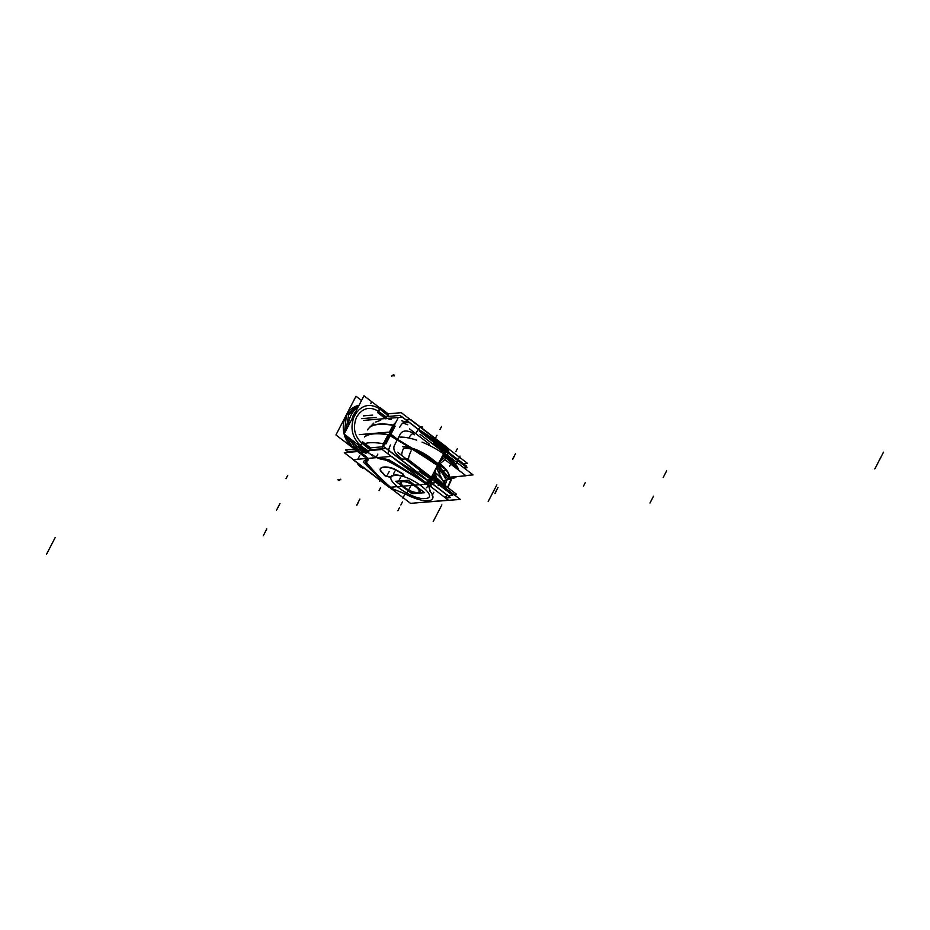 <?xml version="1.0" encoding="UTF-8"?>
<svg xmlns="http://www.w3.org/2000/svg" width="930" height="930" viewBox="0 0 930 930"><rect width="100%" height="100%" fill="white"/><g stroke="black" fill="none" stroke-linecap="round" stroke-linejoin="round"><path stroke-width="1.4" d="M448.109 495.713L452.689 495.33L405.143 458.943L400.563 459.327M389.182 461.35A160.588 53.603 27.4 0 1 426.138 483.623A160.588 53.603 -152.6 0 0 389.182 461.35A160.588 53.603 27.4 0 1 426.138 483.623A160.588 53.603 -152.6 0 0 389.182 461.35A160.588 53.603 27.4 0 1 426.138 483.623L428.416 480.671A393.065 131.211 -152.6 0 0 397.819 461.106A393.065 131.211 27.4 0 1 428.416 480.671L429.602 478.369A393.065 131.211 27.4 0 0 419.151 471.522A393.065 131.211 27.4 0 1 429.602 478.369L428.416 480.671A393.065 131.211 -152.6 0 0 405.561 465.918M431.88 483.286L430.904 479.717L431.88 483.286L430.904 479.717L431.88 483.286L430.904 479.717L429.707 482.019L430.253 482.682M419.837 470.185L420.488 468.941M402.539 459.164A393.065 131.211 -152.6 0 0 401.016 458.223A393.065 131.211 27.4 0 1 402.539 459.164A393.065 131.211 -152.6 0 0 401.016 458.223A393.065 131.211 27.4 0 1 402.539 459.164M400.714 463.326A393.065 131.211 -152.6 0 1 429.137 481.589L437.821 464.849A393.065 131.211 -152.6 0 0 397.831 439.506M383.207 446.76L389.531 434.543M394.529 445.179C392.6 449.213 394.762 453.561 401.016 458.223C394.762 453.561 392.6 449.213 394.529 445.179L397.389 439.658A393.065 131.211 -152.6 0 0 390.321 435.438A393.065 131.211 27.4 0 1 397.389 439.658L394.529 445.179C392.6 449.213 394.762 453.561 401.016 458.223C394.762 453.561 392.6 449.213 394.529 445.179L397.389 439.658L394.529 445.179C392.6 449.213 394.762 453.561 401.016 458.223M429.579 482.461A2.744 0.918 -152.6 0 0 428.776 481.345M430.741 486.623L429.521 482.17L431.02 479.276M430.904 479.717L429.707 482.019L430.904 479.717M431.497 487.204L430.602 483.949L431.485 487.204M392.274 488.948L392.042 489.401A160.588 53.603 27.4 0 1 366.118 463.07M366.815 463.442A160.588 53.603 -152.6 0 0 389.472 486.716A160.588 53.603 27.4 0 1 366.815 463.442A160.588 53.603 -152.6 0 0 389.472 486.716A160.588 53.603 27.4 0 1 366.815 463.442A160.588 53.603 27.4 0 0 389.472 486.716M389.17 487.332L352.97 459.641L391.635 456.374L427.823 484.077L391.635 456.374L352.97 459.641L389.17 487.332L427.823 484.077L389.17 487.332M367.129 459.106A53.161 17.751 -152.6 0 0 363.27 462.036A53.161 17.751 -152.6 0 1 367.129 459.106A53.161 17.751 -152.6 0 0 363.27 462.036A53.161 17.751 -152.6 0 1 367.129 459.106A53.161 17.751 -152.6 0 0 363.27 462.036A390.321 130.293 -152.6 0 0 380.486 478.799A390.321 130.293 -152.6 0 1 363.27 462.036A390.321 130.293 -152.6 0 0 380.486 478.799A390.321 130.293 -152.6 0 1 363.27 462.036A390.321 130.293 -152.6 0 0 380.486 478.799M365.92 461.315A7.696 2.569 -152.6 0 0 366.664 463.256A7.696 2.569 27.4 0 1 366.478 460.71A48.325 16.136 27.4 0 1 366.804 460.478A48.325 16.136 -152.6 0 0 366.478 460.71A7.696 2.569 -152.6 0 0 365.99 461.152M367.199 460.152A8.789 2.93 -152.6 0 1 366.932 460.397A8.789 2.93 -152.6 0 0 367.362 459.013A8.789 2.93 -152.6 0 1 367.303 459.978M426.068 483.356A390.321 130.293 -152.6 0 0 389.031 459.862A390.321 130.293 -152.6 0 1 426.068 483.356A390.321 130.293 -152.6 0 0 389.031 459.862A390.321 130.293 -152.6 0 1 426.068 483.356L428.416 480.671A393.065 131.211 -152.6 0 0 397.819 461.106A393.065 131.211 27.4 0 1 428.416 480.671L429.602 478.369L426.068 483.356A390.321 130.293 -152.6 0 0 389.031 459.862A53.161 17.751 -152.6 0 0 378.638 458.06A8.789 2.93 -152.6 0 0 382.218 459.095A48.325 16.136 27.4 0 1 383.323 459.281A7.696 2.569 27.4 0 1 388.345 460.92A7.696 2.569 -152.6 0 0 383.323 459.281A48.325 16.136 -152.6 0 0 382.218 459.095A48.325 16.136 27.4 0 1 383.323 459.281A7.696 2.569 27.4 0 1 388.345 460.92A7.696 2.569 -152.6 0 0 383.323 459.281A7.696 2.569 27.4 0 1 388.345 460.92M388.217 454.096A10.997 5.94 -75.7 0 1 390.53 444.993M364.851 443.529A64.158 21.413 27.4 0 1 383.369 443.761A64.158 21.413 -152.6 0 0 364.851 443.529A64.158 21.413 27.4 0 1 383.369 443.761L388.147 434.566A64.158 21.413 -152.6 0 0 364.92 436.53A64.158 21.413 27.4 0 1 388.147 434.566L383.369 443.761A64.158 21.413 -152.6 0 0 364.851 443.529A64.158 21.413 27.4 0 1 383.369 443.761L382.335 448.434L383.369 443.761L388.147 434.566A64.158 21.413 -152.6 0 0 364.92 436.53A64.158 21.413 27.4 0 1 388.147 434.566A64.158 21.413 -152.6 0 0 364.92 436.53A64.158 21.413 27.4 0 1 388.147 434.566L390.321 435.438A393.065 131.211 27.4 0 1 397.389 439.658A393.065 131.211 -152.6 0 0 390.321 435.438A393.065 131.211 27.4 0 1 397.389 439.658A393.065 131.211 -152.6 0 0 390.321 435.438L385.915 443.936L390.321 435.438L397.389 439.658A393.065 131.211 -152.6 0 0 390.321 435.438L397.389 439.658A393.065 131.211 27.4 0 0 390.321 435.438L397.389 439.658L390.321 435.438L385.915 443.936L390.472 435.135M389.031 459.862A53.161 17.751 -152.6 0 0 378.638 458.06A8.789 2.93 -152.6 0 0 382.218 459.095A48.325 16.136 27.4 0 1 383.323 459.281A48.325 16.136 -152.6 0 0 382.218 459.095A8.789 2.93 -152.6 0 1 378.638 458.06A8.789 2.93 -152.6 0 0 382.218 459.095A8.789 2.93 -152.6 0 1 378.638 458.06A53.161 17.751 -152.6 0 1 389.031 459.862A53.161 17.751 -152.6 0 0 378.638 458.06A53.161 17.751 -152.6 0 1 389.031 459.862M399.063 440.448L388.263 432.183L359.213 434.636L388.263 432.183L399.063 440.448M401.679 455.398A7.324 2.93 -71.5 0 1 403.713 448.144M406.282 458.92L397.517 452.213M383.869 444.18L388.949 434.391M376.325 433.194A64.158 21.413 -152.6 0 0 372.128 433.554M427.207 483.6A2.744 0.802 -56.4 0 0 429.276 480.857M429.555 482.286A2.744 2.476 164.7 0 1 427.277 483.542A2.744 2.476 -15.3 0 0 429.555 482.286A2.744 2.476 164.7 0 1 427.277 483.542A2.744 2.476 -15.3 0 0 429.555 482.286A2.744 2.476 -15.3 0 1 427.277 483.542M429.8 481.577A2.744 2.476 164.7 0 1 426.951 483.402M429.858 483.402L427.579 484.204M431.148 482.891L429.416 486.239A160.588 53.603 27.4 0 0 388.194 461.199M445.551 497.957L450.504 497.538L429.927 481.798M425.033 478.043L386.287 448.4L370.756 449.713M348.436 452.34L347.564 451.666L356.608 450.911M382.323 459.432A8.789 2.93 27.4 0 1 372.43 454.91M381.812 459.35A48.325 16.136 27.4 0 1 383.427 459.629M384.23 459.769A6.94 2.313 -152.6 0 1 384.346 459.792A47.57 15.88 -152.6 0 0 382.951 459.56A7.696 2.569 27.4 0 1 389.333 461.815M364.886 456.374A8.789 2.93 27.4 0 1 367.152 460.28A8.789 2.93 27.4 0 1 366.652 460.757M366.234 461.082A48.325 16.136 27.4 0 1 366.885 460.617M366.664 463.733A7.696 2.569 27.4 0 1 365.827 461.454A7.696 2.569 27.4 0 1 366.467 460.943M464.035 467.976L466.988 467.732L419.442 431.346M443.912 450.771A393.065 131.211 -152.6 0 0 433.45 443.924A393.065 131.211 -152.6 0 1 443.912 450.771A393.065 131.211 -152.6 0 0 433.45 443.924A393.065 131.211 -152.6 0 1 443.912 450.771M445.702 453.945L445.214 452.12M446.098 448.865A2.744 0.918 27.4 0 1 446.574 449.667M444.61 451.748A2.744 0.918 27.4 0 1 445.075 452.561M444.168 450.271L445.098 448.469A393.065 131.211 -152.6 0 0 433.775 441.064A393.065 131.211 27.4 0 1 445.098 448.469L444.168 450.271M446.365 449.678L446.714 450.957L446.4 449.829L446.702 450.957L446.4 449.829L445.61 451.364L446.551 449.527M397.877 418.442L390.054 433.554M430.276 438.39A393.065 131.211 27.4 0 1 446.168 448.748L437.484 465.488A393.065 131.211 27.4 0 0 389.205 435.194M413.897 433.392C406.991 429.974 402.446 430.23 400.249 434.136C402.446 430.23 406.991 429.974 413.897 433.392C406.991 429.974 402.446 430.23 400.249 434.136C402.446 430.23 406.991 429.974 413.897 433.392C406.991 429.974 402.446 430.23 400.249 434.136L397.575 439.309M433.682 443.494L433.206 444.389M447.005 451.178L446.516 449.388L445.017 452.271L445.412 453.724M446.33 447.446A2.744 2.476 164.7 0 1 446.191 449.969M446.912 449.306L446.842 450.608M446.54 449.492A2.744 2.476 -15.3 0 0 446.598 448.132A2.744 2.476 164.7 0 1 446.54 449.492M447.423 451.503L448.795 448.853A160.588 53.603 -152.6 0 0 446.516 447.307M447.051 452.201A160.588 53.603 -152.6 0 0 445.726 451.294M446.9 447.272L410.711 419.581L406.201 419.953L410.711 419.581L446.9 447.272M445.993 447.005A2.744 0.802 123.6 0 1 446.191 447.051A2.744 0.802 123.6 0 1 445.668 449.248M446.191 447.051L417.686 428.753L445.47 446.563A2.744 0.802 123.6 0 1 445.261 448.144A2.744 0.802 -56.4 0 0 445.47 446.563A2.744 0.802 -56.4 0 1 444.935 448.772M406.829 421.801A10.997 5.94 104.3 0 0 399.761 427.184M367.524 429.916A64.147 21.413 27.4 0 1 369.28 427.823M396.017 422.034L392.913 425.37L389.054 432.787L392.913 425.37L396.017 422.034L392.913 425.37A64.158 21.413 -152.6 0 0 369.687 427.323A64.158 21.413 27.4 0 1 392.913 425.37A64.158 21.413 -152.6 0 0 369.687 427.323A64.158 21.413 27.4 0 1 392.913 425.37A64.158 21.413 -152.6 0 0 369.687 427.323M414.28 434.833A7.324 2.93 108.5 0 0 413.35 433.845A7.324 2.93 108.5 0 0 409.13 437.693M429.521 444.156L409.595 428.916M369.594 427.23A64.158 21.413 27.4 0 1 393.716 425.184L389.565 433.182M364.525 437.019A64.158 21.413 27.4 0 1 388.635 434.973M465.244 466.395L466.721 466.267L446.133 450.515M444.366 449.155L402.492 417.128L386.136 418.512M363.77 420.395L377.348 419.244M378.057 419.186L385.427 418.57M402.399 481.694A10.253 3.418 27.4 0 1 412.606 484.739A10.253 3.418 27.4 0 1 419.279 491.238A10.253 3.418 27.4 0 1 416.989 492.853M401.609 481.926A10.079 3.36 -152.6 0 0 405.852 488.331A10.079 3.36 -152.6 0 0 417.361 492.482A10.079 3.36 -152.6 0 0 419.232 491.319M419.256 490.924A10.079 3.36 -152.6 0 0 415.21 486.134A10.079 3.36 27.4 0 1 417.361 492.482A10.079 3.36 27.4 0 1 404.631 487.46A10.079 3.36 27.4 0 1 403.004 481.496A10.079 3.36 -152.6 0 0 401.737 481.845M407.979 482.391A10.079 3.36 -152.6 0 0 403.004 481.496A10.079 3.36 27.4 0 1 407.979 482.391A10.079 3.36 -152.6 0 0 403.004 481.496A10.079 3.36 -152.6 0 0 404.631 487.46A10.079 3.36 -152.6 0 0 417.361 492.482A10.079 3.36 27.4 0 1 404.631 487.46A10.079 3.36 27.4 0 1 403.004 481.496A10.079 3.36 27.4 0 1 407.979 482.391A10.079 3.36 -152.6 0 0 403.004 481.496A10.079 3.36 27.4 0 0 404.631 487.46A10.079 3.36 27.4 0 0 417.361 492.482A10.079 3.36 -152.6 0 0 415.21 486.134A10.079 3.36 27.4 0 1 417.361 492.482A10.079 3.36 -152.6 0 0 415.21 486.134M417.698 492.795A10.253 3.418 27.4 0 1 405.736 488.669A10.253 3.418 27.4 0 1 401.458 482.007A10.253 3.418 27.4 0 1 403.108 481.635M402.027 486.099L395.738 481.287L408.34 480.229L424.626 492.691L418.256 493.237M401.83 481.333A10.997 3.674 27.4 0 1 413.734 485.169A10.997 3.674 27.4 0 1 419.79 492.342A10.997 3.674 27.4 0 1 417.465 493.295L412.025 493.76L406.398 489.447M418.012 492.981A10.997 3.674 -152.6 0 1 413.513 492.319A10.997 3.674 -152.6 0 0 418.012 492.981A10.997 3.674 -152.6 0 1 413.513 492.319A10.997 3.674 -152.6 0 0 418.012 492.981A10.997 3.674 -152.6 0 0 416.245 486.483A10.997 3.674 -152.6 0 0 402.353 480.996A10.997 3.674 -152.6 0 0 403.911 487.343A10.997 3.674 -152.6 0 1 402.353 480.996A10.997 3.674 -152.6 0 0 403.911 487.343A10.997 3.674 -152.6 0 1 402.353 480.996A10.997 3.674 -152.6 0 1 416.245 486.483A10.997 3.674 -152.6 0 1 418.012 492.981A10.997 3.674 -152.6 0 0 416.245 486.483A10.997 3.674 -152.6 0 0 402.353 480.996A10.997 3.674 -152.6 0 1 416.245 486.483A10.997 3.674 -152.6 0 1 418.012 492.981A10.997 3.674 -152.6 0 0 416.245 486.483A10.997 3.674 -152.6 0 0 402.353 480.996M418.233 493.237A10.997 3.674 27.4 0 1 406.329 489.401A10.997 3.674 27.4 0 1 400.272 482.228A10.997 3.674 27.4 0 1 402.585 481.275M442.831 483.728L456.491 494.19L453.817 494.411M430.974 478.043A35.514 11.857 27.4 0 1 434.38 480.636A35.48 11.846 -152.6 0 0 430.974 478.055M439.239 485.03A35.48 11.846 -152.6 0 0 431.183 478.206A35.514 11.857 27.4 0 1 439.332 485.111M407.317 458.839L460.362 499.422L419.07 502.63M442.517 485.762A36.886 12.311 -152.6 0 0 432.508 476.904M433.217 475.311A36.642 12.229 27.4 0 1 446.493 488.808M432.125 477.427A36.642 12.229 27.4 0 1 439.041 483.112M441.006 484.611A36.642 12.229 -152.6 0 0 433.95 478.38A36.642 12.229 27.4 0 1 441.006 484.611A36.642 12.229 -152.6 0 0 433.95 478.38A36.642 12.229 27.4 0 1 441.006 484.611M434.752 476.858A36.642 12.229 27.4 0 1 445.935 488.39A36.642 12.229 -152.6 0 0 434.752 476.858A36.642 12.229 -152.6 0 0 432.462 475.172A36.642 12.229 27.4 0 1 434.752 476.858A36.642 12.229 27.4 0 1 445.935 488.39A36.642 12.229 27.4 0 0 434.752 476.858A36.642 12.229 -152.6 0 0 432.462 475.172A36.642 12.229 27.4 0 1 434.752 476.858M432.624 474.87A36.642 12.229 27.4 0 1 436.496 477.811L436.344 478.113M436.286 478.229L435.705 479.345M435.554 479.648L435.403 479.938A36.642 12.229 27.4 0 0 431.52 476.997M435.228 472.359L436.251 477.613M444.191 483.321A30.167 10.067 27.4 0 0 443.831 482.438A30.167 10.067 27.4 0 0 434.182 471.87A30.167 10.067 27.4 0 1 435.31 472.766A7.324 3.604 129 0 1 440.018 463.686A30.167 10.067 27.4 0 0 438.879 462.791A30.167 10.067 27.4 0 1 445.377 480.229M446.935 457.967L446.528 458.478A36.642 12.229 27.4 0 0 442.645 455.537M446.423 458.385L439.506 464.105M443.157 455.898L441.727 457.304M443.633 455.444A36.886 12.311 27.4 0 1 456.839 468.767M442.796 455.235A36.642 12.229 -152.6 0 1 445.075 456.921A36.642 12.229 27.4 0 1 456.119 468.209A36.642 12.229 -152.6 0 0 445.075 456.921A36.642 12.229 27.4 0 1 456.119 468.209A36.642 12.229 -152.6 0 0 445.075 456.921A36.642 12.229 -152.6 0 0 442.796 455.235A36.642 12.229 27.4 0 1 445.075 456.921A36.642 12.229 27.4 0 1 456.119 468.209M448.341 478.671A36.642 12.229 27.4 0 0 456.595 476.59A36.642 12.229 27.4 0 1 448.341 478.671A36.642 12.229 -152.6 0 0 456.595 476.59A36.642 12.229 27.4 0 1 453.317 478.241M445.412 480.206A29.911 9.986 -152.6 0 0 438.739 463.082A29.911 9.986 -152.6 0 1 442.936 480.601A29.911 9.986 -152.6 0 0 438.739 463.082A29.911 9.986 -152.6 0 1 442.936 480.601M443.738 482.205A29.911 9.986 27.4 0 0 434.24 471.754A29.911 9.986 27.4 0 1 443.889 482.554M432.938 474.254L433.031 475.172M433.089 475.788A36.886 12.311 27.4 0 1 445.83 488.308M458.688 470.173A36.642 12.229 27.4 0 0 444.342 453.84L443.25 455.967A36.642 12.229 27.4 0 1 455.456 467.697M445.877 455.386A36.642 12.229 27.4 0 0 443.598 453.7A36.642 12.229 27.4 0 1 445.877 455.386A36.642 12.229 27.4 0 1 458.141 469.139A36.642 12.229 -152.6 0 0 445.877 455.386A36.642 12.229 27.4 0 1 458.141 469.139A36.642 12.229 27.4 0 0 445.877 455.386A36.642 12.229 -152.6 0 0 443.598 453.7A36.642 12.229 27.4 0 1 445.877 455.386A36.642 12.229 -152.6 0 1 458.095 469.022M444.215 454.328A36.886 12.311 27.4 0 1 458.199 469.313A36.886 12.311 27.4 0 1 458.444 469.987M445.807 454.921L445.761 454.665A35.724 11.927 -152.6 0 0 443.843 453.236A35.724 11.927 27.4 0 1 445.761 454.665A35.724 11.927 27.4 0 1 455.409 464A35.724 11.927 -152.6 0 0 445.761 454.665A35.724 11.927 -152.6 0 0 443.843 453.236A35.724 11.927 27.4 0 1 445.761 454.665L445.761 454.665A35.724 11.927 27.4 0 1 455.409 464A35.724 11.927 -152.6 0 0 445.761 454.665A35.724 11.927 27.4 0 1 455.409 464M420.035 434.298L473.079 474.893L465.674 475.521M441.773 457.223L466.023 475.788L449.132 477.218M400.016 437.135A36.886 12.311 27.4 0 1 416.663 440.157M422.057 442.145A36.886 12.311 27.4 0 1 447.516 456.851M443.75 453.41A36.642 12.229 27.4 0 1 447.621 456.351L447.47 456.642M447.411 456.77L446.83 457.886M363.386 415.884L372.674 415.106M385.915 413.99L401.272 412.688L446.063 446.97M463.361 463.698L467.488 463.349L446.249 447.109M361.747 418.663L376.557 417.407M385.032 416.698L400.028 415.431L444.296 449.295M465.267 466.407L466.523 466.302L446.063 450.655M448.086 450.213L448.69 452.48M448.237 449.922L449.004 452.712M386.462 417.198L378.533 411.374C369.826 406.015 362.549 407.863 356.69 416.931C362.549 407.863 369.826 406.015 378.533 411.374C369.826 406.015 362.549 407.863 356.69 416.931C352.482 427.265 354.26 436.042 362.002 443.273C354.26 436.042 352.482 427.265 356.69 416.931C362.549 407.863 369.826 406.015 378.533 411.374L386.462 417.198L378.533 411.374C369.826 406.015 362.549 407.863 356.69 416.931C352.482 427.265 354.26 436.042 362.002 443.273L369.745 449.434L362.002 443.273C354.26 436.042 352.482 427.265 356.69 416.931C352.482 427.265 354.26 436.042 362.002 443.273L371.291 450.399M379.673 408.863L387.589 415.326M367.78 450.701L360.735 445.726C351.784 437.356 349.738 427.219 354.597 415.338C349.738 427.219 351.784 437.356 360.735 445.726C351.784 437.356 349.738 427.219 354.597 415.338C361.328 404.875 369.722 402.737 379.812 408.921L387.485 415.222L379.812 408.921C369.722 402.737 361.328 404.875 354.597 415.338C361.328 404.875 369.722 402.737 379.812 408.921L388.961 416.361L379.812 408.921C369.722 402.737 361.328 404.875 354.597 415.338C349.738 427.219 351.784 437.356 360.735 445.726L367.78 450.701L360.735 445.726C351.784 437.356 349.738 427.219 354.597 415.338C361.328 404.875 369.722 402.737 379.812 408.921L387.392 415.175M372.802 455.991L344.135 434.043L363.967 395.773L387.577 413.85M361.538 400.47L356.004 396.238L335.939 434.949L364.618 456.897M344.344 433.636L346.379 415.478L344.344 433.636L346.379 415.478L344.344 433.636L346.379 415.478L357.213 405.864M354.865 446.946L352.633 447.144L344.519 434.345L352.633 447.144L360.689 452.387L363.107 452.178L360.689 452.387L364.758 455.491A9.521 3.185 27.4 0 1 367.524 460.78A47.581 15.88 -152.6 0 0 366.862 461.257A6.952 2.325 -152.6 0 0 367.257 463.431A159.855 53.359 -152.6 0 0 392.146 488.669L405.236 493.923A25.273 8.44 -152.6 0 0 428.195 500.77A25.273 8.44 -152.6 0 0 430.45 491.796L428.602 485.681L430.113 491.238M353.481 447.9A22.901 19.077 -94.8 0 1 343.391 424.708A22.901 19.077 -94.8 0 1 357.515 405.701M357.969 407.34A22.901 19.077 85.2 0 0 348.332 425.952A22.901 19.077 -94.8 0 1 357.969 407.34A22.901 19.077 85.2 0 0 348.332 425.952A22.901 19.077 -94.8 0 1 357.969 407.34A22.901 19.077 85.2 0 0 348.332 425.952M351.563 439.727A22.901 19.077 85.2 0 0 357.492 446.726A2.674 1.174 127.4 0 1 355.353 447.632A2.674 1.174 -52.6 0 0 357.492 446.726L360.375 446.935L356.957 443.854L360.375 446.935L356.957 443.854L359.829 446.528L357.492 446.726A22.901 19.077 -94.8 0 1 351.563 439.727A22.901 19.077 85.2 0 0 357.492 446.726A2.674 1.174 127.4 0 1 355.353 447.632A2.674 1.174 -52.6 0 0 357.492 446.726A22.901 19.077 -94.8 0 1 351.563 439.727A22.901 19.077 85.2 0 0 357.492 446.726A42.431 35.352 85.2 0 0 363.421 450.411L365.444 451.98L366.827 451.864L365.444 451.98C366.699 453.456 366.083 453.503 363.607 452.131C366.083 453.503 366.699 453.456 365.444 451.98L365.618 453.131M359.991 446.481A22.901 19.077 -94.8 0 1 357.678 444.412M352.017 418.849A22.901 19.077 -94.8 0 1 355.888 411.362M353.144 415.233L354.667 415.815M356.202 410.769L351.587 419.674L356.202 410.769M354.958 415.245L353.458 414.629M360.724 445.017L359.457 446.133M360.422 452.515L363.316 452.271L360.619 452.492L352.145 447.074L354.423 446.877L351.935 447.086M365.537 452.085L366.955 451.957L365.537 452.085M352.435 447.156L354.539 446.981L352.633 447.144L344.519 434.345M390.205 487.797L344.309 452.689L358.922 451.445M367.385 450.736L382.195 449.481L448.411 500.154L410.525 503.351L392.111 489.261M384.241 459.769A47.581 15.88 -152.6 0 0 383.032 459.56A47.581 15.88 -152.6 0 1 384.241 459.769A47.581 15.88 -152.6 0 0 383.032 459.56A47.581 15.88 -152.6 0 1 384.241 459.769A47.581 15.88 -152.6 0 0 383.032 459.56M382.649 459.513A47.57 15.88 -152.6 0 1 382.928 459.548A47.581 15.88 -152.6 0 0 382.672 459.501A9.521 3.185 27.4 0 1 381.986 459.385A9.521 3.185 27.4 0 0 382.672 459.501A9.521 3.185 27.4 0 1 381.986 459.385A9.521 3.185 27.4 0 0 382.672 459.501A9.521 3.185 27.4 0 1 381.986 459.385M403.341 474.544A3.662 1.221 -152.6 0 0 401.9 473.579M403.004 474.265L404.329 476.241L402.202 476.3M390.658 476.869A21.983 7.335 -152.6 0 1 402.516 476.055L403.26 474.056L402.516 476.055L404.376 476.067M402.737 476.451A21.983 7.335 -152.6 0 0 390.507 477.171A21.983 7.335 -152.6 0 0 390.368 477.497M384.997 475.776L390.402 477.392M385.287 475.579L390.577 477.067L385.287 475.579A3.662 1.221 27.4 0 1 384.59 474.963A3.662 1.221 -152.6 0 0 385.287 475.579A3.662 1.221 -152.6 0 1 384.59 474.963A3.662 1.221 -152.6 0 0 385.287 475.579M384.264 475.067A3.662 1.221 -152.6 0 0 385.392 476.067M384.613 475.439A73.331 24.482 27.4 0 1 380.975 471.394M384.416 474.777A73.331 24.482 -152.6 0 1 381.277 471.278A73.331 24.482 -152.6 0 0 384.416 474.777A73.331 24.482 27.4 0 1 381.277 471.278A9.149 3.057 -152.6 0 1 380.3 468.801A9.149 3.057 -152.6 0 0 381.277 471.278A9.149 3.057 27.4 0 1 380.3 468.801A9.149 3.057 -152.6 0 0 381.277 471.278A73.331 24.482 -152.6 0 0 383.067 473.324M381.288 471.754A9.149 3.057 27.4 0 1 380.219 468.941A9.149 3.057 27.4 0 1 380.405 468.685M380.254 468.871A21.983 7.335 27.4 0 1 384.113 467.29M384.067 467.011A21.983 7.335 -152.6 0 0 380.475 468.488A21.983 7.335 27.4 0 1 384.067 467.011A21.983 7.335 -152.6 0 0 380.475 468.488A21.983 7.335 -152.6 0 1 384.067 467.011A21.983 7.335 27.4 0 1 390.414 467.639A21.983 7.335 -152.6 0 0 384.067 467.011A21.983 7.335 -152.6 0 1 390.414 467.639A9.149 3.057 27.4 0 1 396.354 470.01A9.149 3.057 -152.6 0 0 390.414 467.639A21.983 7.335 -152.6 0 0 384.067 467.011M383.718 467.325A21.983 7.335 27.4 0 1 390.542 467.999M389.984 467.883A9.149 3.057 27.4 0 1 396.505 470.475M395.889 470.127A73.331 24.482 27.4 0 1 402.504 473.928M402.365 473.451A73.331 24.482 -152.6 0 0 396.354 470.01A9.149 3.057 -152.6 0 0 390.414 467.639A9.149 3.057 -152.6 0 1 396.354 470.01A73.331 24.482 27.4 0 1 402.365 473.451A73.331 24.482 -152.6 0 0 396.354 470.01A73.331 24.482 -152.6 0 1 402.365 473.451M348.645 452.317L345.542 449.934L355.027 449.132M367.78 448.062L383.823 446.702L423.313 476.916M445.575 497.98L450.306 497.585L429.916 481.973M425.196 498.48C411.281 500.526 379.196 475.974 395.169 475.497C409.084 473.451 441.169 498.003 425.196 498.48C411.281 500.526 379.196 475.974 395.169 475.497C409.084 473.451 441.169 498.003 425.196 498.48C411.281 500.526 379.196 475.974 395.169 475.497C409.084 473.451 441.169 498.003 425.196 498.48C411.281 500.526 379.196 475.974 395.169 475.497C409.084 473.451 441.169 498.003 425.196 498.48M403.957 493.33A4.046 1.349 27.4 0 1 405.271 493.935A25.273 8.44 -152.6 0 0 428.195 500.77A25.273 8.44 -152.6 0 0 430.45 491.796A4.046 1.349 27.4 0 1 430.067 491.121M367.524 460.78A47.581 15.88 -152.6 0 0 366.862 461.257A47.581 15.88 -152.6 0 1 367.524 460.78A47.581 15.88 -152.6 0 0 366.862 461.257A47.581 15.88 -152.6 0 1 367.524 460.78A9.521 3.185 27.4 0 0 364.758 455.491L360.689 452.387L363.107 452.178L360.689 452.387L352.633 447.144L360.689 452.387L352.633 447.144L354.539 446.981L352.261 447.167L360.491 452.399L363.107 452.178L360.689 452.387L364.758 455.491A9.521 3.185 27.4 0 1 367.524 460.78A9.521 3.185 27.4 0 0 364.758 455.491L360.689 452.387L364.758 455.491A9.521 3.185 27.4 0 1 367.524 460.78A47.57 15.88 -152.6 0 0 366.862 461.268A6.952 2.325 -152.6 0 0 367.257 463.431A159.855 53.359 -152.6 0 0 392.146 488.669L405.236 493.923A25.273 8.44 -152.6 0 0 428.195 500.77A25.273 8.44 -152.6 0 0 430.45 491.796L428.602 485.681L430.125 491.249M404.236 493.365A25.261 8.428 -152.6 0 0 428.184 500.77A25.261 8.428 -152.6 0 0 429.951 491.203M391.914 488.576L404.225 493.435L391.914 488.576M382.858 459.536A9.533 3.185 27.4 0 1 381.881 459.362M364.595 455.363A9.533 3.185 27.4 0 1 367.455 460.838M366.908 461.234A6.94 2.313 -152.6 0 0 367.315 463.489M366.873 462.942A159.844 53.359 -152.6 0 0 392.762 489.192M364.851 455.561L360.619 452.317M360.817 452.468L352.528 447.051M366.025 453.27L355.097 447.435A2.674 1.174 -52.1 0 0 357.236 446.54M359.829 446.528L357.492 446.726A42.431 35.352 85.2 0 0 363.421 450.411L365.444 451.98L366.827 451.864L365.444 451.98C366.699 453.456 366.083 453.503 363.607 452.131C366.083 453.503 366.699 453.456 365.444 451.98L366.827 451.864L365.444 451.98L363.421 450.411A42.431 35.352 85.2 0 1 357.492 446.726A42.431 35.352 85.2 0 0 363.421 450.411A42.431 35.352 85.2 0 1 357.492 446.726A2.674 1.174 127.4 0 1 355.353 447.632A2.674 1.174 -52.6 0 0 357.492 446.726L359.968 446.516M363.886 450.527A42.431 35.352 -94.8 0 1 357.434 446.516M386.45 413.943L380.207 408.154L386.45 413.943L380.207 408.154L386.45 413.943L380.207 408.154L378.033 412.339L386.531 417.756M377.975 412.455L386.206 417.686M385.915 418.93L377.58 412.56L380.103 407.677L388.438 414.048L387.171 416.512M386.799 416.547L387.636 414.92M380.033 408.072L386.648 413.92M362.63 442.087L369.001 447.958M360.398 446.377L362.561 442.192L360.398 446.377L362.561 442.192L368.803 447.969M369.524 450.55L370.803 448.086L362.468 441.715L359.933 446.586L368.268 452.968M368.571 451.713L360.34 446.493M370 448.958L369.152 450.585M357.364 446.632L360.41 446.377L368.885 451.794M352.063 446.865L360.189 453.654M360.491 452.399L352.261 447.167L360.491 452.399L363.107 452.178L360.491 452.399L352.261 447.167L360.491 452.399M366.932 460.397A8.789 2.93 -152.6 0 0 367.362 459.013A8.789 2.93 -152.6 0 1 366.932 460.397A8.789 2.93 -152.6 0 0 367.362 459.013M366.478 460.71A48.325 16.136 27.4 0 1 366.804 460.478A48.325 16.136 27.4 0 0 366.478 460.71A7.696 2.569 -152.6 0 0 366.664 463.256A7.696 2.569 27.4 0 1 366.478 460.71A7.696 2.569 27.4 0 0 366.664 463.256M419.151 471.522A393.065 131.211 27.4 0 1 429.602 478.369A393.065 131.211 27.4 0 0 419.151 471.522M424.917 456.828L438.053 465.918L440.041 473.184L438.053 465.918L440.041 473.184L438.053 465.918L424.917 456.828M651.174 500.712L652.767 497.643M433.159 521.637L441.843 504.897M265.236 531.995L266.817 528.926M264.515 533.378L266.108 530.309M46.5 554.303L55.184 537.563M428.253 480.961L429.753 478.078M426.533 483.077A2.744 0.802 123.6 0 0 428.416 480.671L429.602 478.369M496.539 490.552L494.946 493.609M585.202 482.775L583.47 486.123M649.989 503.002L651.581 499.945M362.921 468.127A10.997 9.939 165.8 0 1 357.178 462.861M383.369 443.761L388.147 434.566L383.369 443.761L382.335 448.434M388.147 434.566C377.022 432.636 369.28 433.287 364.92 436.53C369.28 433.287 377.022 432.636 388.147 434.566A64.158 21.413 27.4 0 0 364.92 436.53A64.158 21.413 27.4 0 1 388.147 434.566A64.158 21.413 -152.6 0 0 364.92 436.53C369.28 433.287 377.022 432.636 388.147 434.566L390.321 435.438L388.147 434.566A64.158 21.413 -152.6 0 0 364.92 436.53C369.28 433.287 377.022 432.636 388.147 434.566L390.321 435.438M408.502 459.746A7.324 1.941 -68.2 0 1 411.165 450.887M651.895 499.329L653.488 496.26M379.44 481.077L379.87 480.229M263.33 535.68L264.911 532.611M429.544 485.716A2.744 0.825 -56.2 0 0 432.101 482.74M358.445 502.212L356.853 505.281M447.109 494.446L445.377 497.794M437.123 466.197L438.367 467.046L440.041 473.184L438.367 467.046L437.123 466.197M435.426 479.636L433.694 482.984M435.949 479.589L434.217 482.937M390.949 434.24L395.145 426.126L390.949 434.24M402.934 422.976L407.805 424.812M445.133 446.551A2.744 0.802 123.6 0 1 445.261 448.144A2.744 0.802 -56.4 0 0 445.133 446.551A2.744 0.802 123.6 0 1 445.261 448.144M407.631 422.766L401.76 420.755M446.4 449.829L445.61 451.364L446.4 449.829M278.826 505.781L277.233 508.85M496.841 484.856L488.157 501.596M433.775 441.064A393.065 131.211 27.4 0 1 445.098 448.469A393.065 131.211 -152.6 0 0 433.775 441.064M448.225 452.712L446.807 455.444M664.764 474.486L663.183 477.555M665.485 473.114L663.892 476.172M883.5 452.178L874.816 468.929M285.987 478.706L287.719 475.358M280.011 503.479L278.419 506.548M371.407 401.911L370.791 403.701M422.72 427.905A10.997 3.15 111.3 0 0 416.408 432.601M452.805 460.036L449.643 466.151M278.105 507.164L276.512 510.221M460.001 456.107L454.933 465.895M389.054 432.787L392.913 425.37M666.671 470.813L665.09 473.882M512.755 459.269L514.337 456.2M431.671 476.706A36.642 12.229 27.4 0 1 433.95 478.38A36.642 12.229 -152.6 0 0 431.671 476.706A36.642 12.229 27.4 0 1 433.95 478.38M439.181 462.21L444.831 457.142M434.24 471.754A29.911 9.986 27.4 0 1 444.424 484.949A29.911 9.986 27.4 0 0 434.24 471.754A29.911 9.986 27.4 0 1 444.424 484.949M434.682 476.393L434.043 472.126M458.153 469.185A36.642 12.229 27.4 0 1 458.409 469.964A36.642 12.229 -152.6 0 0 458.153 469.185A36.642 12.229 27.4 0 1 458.409 469.964M445.226 456.63L445.807 455.514M402.434 501.944L400.842 505.002L402.434 501.944M444.959 485.297L447.528 478.531L437.135 467.127L447.528 478.531L444.959 485.297L447.528 478.531L436.775 466.848L447.528 478.531L444.959 485.297L443.866 482.484M444.145 483.182L436.298 467.778L444.145 483.182M437.484 465.5L451.236 480.02L447.876 487.599L451.236 480.02L439.413 466.93L451.236 480.02L447.876 487.599L451.236 480.02L437.484 465.5M439.158 466.953L450.829 479.857L447.551 487.343L450.829 479.857L439.158 466.953L450.829 479.857L447.551 487.343L450.829 479.857L439.158 466.953M397.866 510.756L399.458 507.687L397.866 510.756M408.991 489.296L407.398 492.354L408.991 489.296M441.576 426.428L439.983 429.497L441.576 426.428M410.781 485.844L409.188 488.913L410.781 485.844M437.007 435.252L435.414 438.309L437.007 435.252M355.132 446.691A2.674 1.174 -52.6 0 0 355.237 447.516A2.674 1.174 127.4 0 1 355.109 446.935A2.674 1.174 -52.6 0 0 355.237 447.516A2.674 1.174 127.4 0 1 355.109 446.935M390.588 477.009A21.983 7.335 -152.6 0 1 402.516 476.055A21.983 7.335 -152.6 0 0 390.588 477.009A21.983 7.335 -152.6 0 1 402.516 476.055L403.26 474.056M366.862 461.257A6.952 2.325 -152.6 0 0 367.257 463.431A6.952 2.325 -152.6 0 1 366.862 461.257A6.952 2.325 -152.6 0 0 367.257 463.431A159.855 53.359 -152.6 0 0 392.146 488.669L405.236 493.923A25.273 8.44 -152.6 0 0 428.195 500.77A25.273 8.44 -152.6 0 0 430.45 491.796L430.09 491.133M433.706 463.198L436.856 462.931L440.634 465.814L446.784 470.522L443.633 470.789C441.32 471.138 441.25 472.51 443.436 474.905L445.389 478.427L443.436 474.905C441.25 472.51 441.32 471.138 443.633 470.789C441.32 471.138 441.25 472.51 443.436 474.905C441.25 472.51 441.32 471.138 443.633 470.789L446.784 470.522L443.633 470.789L446.784 470.522L440.634 465.814L436.856 462.931L440.634 465.814L436.856 462.931L433.706 463.198M433.543 463.07L437.007 463.047L446.656 470.429L443.819 470.929L443.68 474.951L445.679 478.59L443.68 474.951L444.796 476.125L443.68 474.951L443.819 470.929L443.68 474.951L443.819 470.929L446.656 470.429L443.819 470.929L446.656 470.429L437.007 463.047L446.656 470.429L437.007 463.047L433.543 463.07M457.432 448.551L455.84 451.608M512.663 459.141L514.255 456.072M513.36 457.793L514.953 454.724M513.918 456.711L515.511 453.654M447.493 449.364L447.528 450.957M402.446 446.621C410.735 446.714 420 450.364 430.23 457.595L441.936 466.721L440.39 466.848L428.614 457.723C419.744 451.469 411.723 448.295 404.538 448.225C411.723 448.295 419.744 451.469 428.614 457.723L440.39 466.848L441.936 466.721L430.23 457.595C420 450.364 410.735 446.714 402.446 446.621M354.539 446.981L352.261 447.167L354.539 446.981M405.236 493.923L392.146 488.669A159.855 53.359 -152.6 0 1 367.257 463.431A159.855 53.359 -152.6 0 0 392.146 488.669L405.236 493.923A25.273 8.44 -152.6 0 0 428.195 500.77A25.273 8.44 -152.6 0 0 430.45 491.796M439.797 482.589L438.204 485.646M389.205 471.487L387.624 474.544M400.458 477.625L398.865 480.682L400.446 477.613M395.006 470.987L393.425 474.056M380.614 487.587L379.033 490.645M358.271 502.154L359.864 499.085M357.573 503.502L359.166 500.433M357.015 504.572L358.608 501.502M428.463 485.588L426.452 487.762M433.694 492.563L432.101 495.62M433.845 492.249L432.264 495.318M404.445 495.027L402.864 498.096M404.608 494.725L403.016 497.783M496.422 490.482L498.003 487.413M377.847 454.096L376.255 457.165M377.685 454.41L376.092 457.467M359.515 455.944L357.922 459.002M359.666 455.63L358.085 458.699M495.167 492.9L496.748 489.831M495.713 491.831L497.306 488.762M360.689 452.387L352.633 447.144M391.681 376.173A2.674 1.174 127.4 0 1 393.588 374.895A2.674 1.174 127.4 0 1 394.274 375.952M391.728 375.929L394.494 375.697M340.775 479.159A2.674 1.174 127.4 0 1 338.88 480.438A2.674 1.174 127.4 0 1 338.195 479.38M340.74 479.403L337.974 479.636M380.207 408.154L378.033 412.339L380.207 408.154M446.946 449.399L446.551 447.981M446.842 449.027L446.563 448.028M446.33 447.481L446.598 448.132M367.862 429.265L373.848 423.069M375.732 422.022L380.707 420.244M388.949 419.302L391.146 419.337M453.608 478.171L444.877 480.345M450.585 478.927L453.503 478.194M445.458 480.182L444.029 482.949L444.924 480.322M443.819 482.379L444.993 485.39M457.769 468.197L458.525 470.15M365.548 453.108L355.353 447.632L347.436 436.577M345.983 430.485L348.622 414.873L359.224 404.922"/></g></svg>
